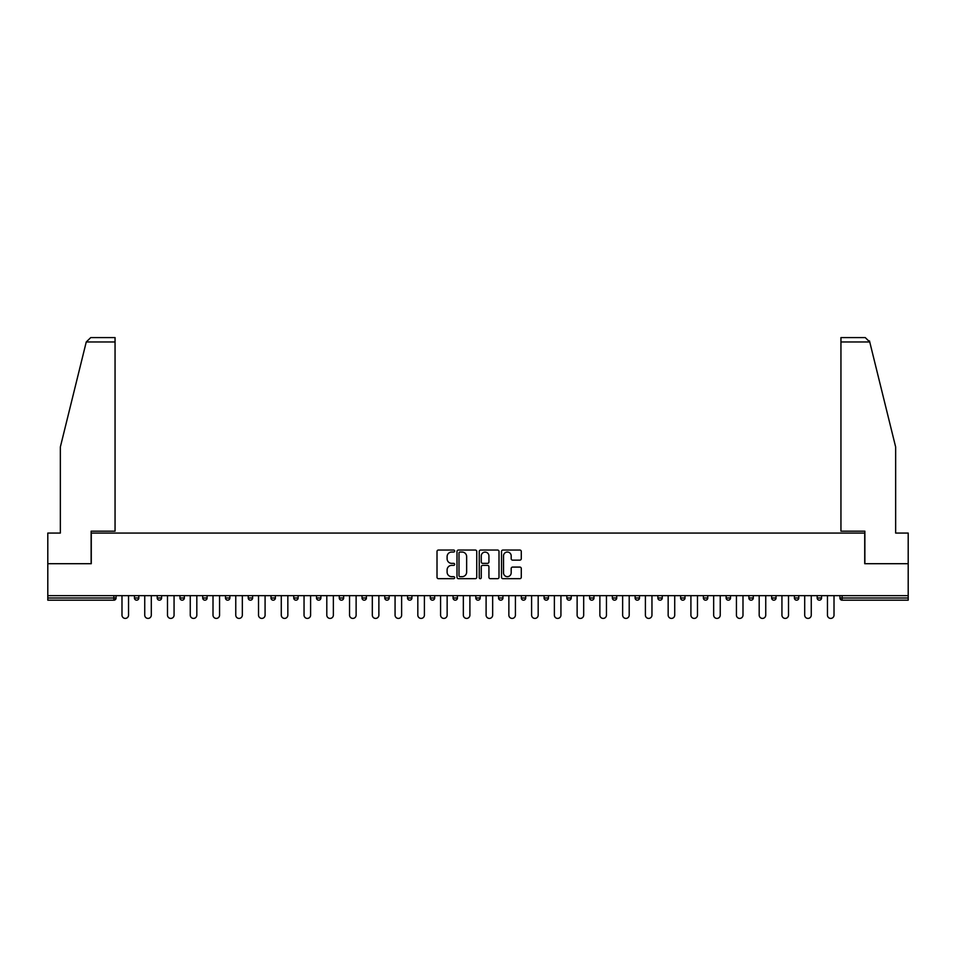 <?xml version="1.0" encoding="UTF-8"?>
<svg xmlns="http://www.w3.org/2000/svg" width="956" height="956" viewBox="0 0 956 956"><rect width="100%" height="100%" fill="white"/><g stroke="black" fill="none" stroke-linecap="round" stroke-linejoin="round"><path stroke-width="1.43" d="M454.662 551.038A1.004 1.004 0 0 0 453.658 550.047L438.445 550.047A1.434 1.434 0 0 0 437.012 551.469L437.012 577.245A1.434 1.434 0 0 0 438.445 578.679L453.658 578.679A1.004 1.004 0 0 0 454.662 577.675A1.004 1.004 0 0 0 453.658 576.671L451.686 576.671A4.577 4.577 0 0 1 447.109 572.094L447.109 569.943A4.577 4.577 0 0 1 451.686 565.366L453.658 565.366A1.004 1.004 0 0 0 454.662 564.363A1.004 1.004 0 0 0 453.658 563.359L451.686 563.359A4.577 4.577 0 0 1 447.109 558.782L447.109 556.631A4.577 4.577 0 0 1 451.686 552.042L453.658 552.042A1.004 1.004 0 0 0 454.662 551.038M519.849 560.132A1.434 1.434 0 0 0 521.283 558.71L521.283 551.469A1.434 1.434 0 0 0 519.849 550.047L502.952 550.047A1.434 1.434 0 0 0 501.518 551.469L501.518 577.245A1.434 1.434 0 0 0 502.952 578.679L519.849 578.679A1.434 1.434 0 0 0 521.283 577.245L521.283 568.509A1.434 1.434 0 0 0 519.849 567.087L512.619 567.087A1.434 1.434 0 0 0 511.185 568.509L511.185 572.847A3.836 3.836 0 0 1 507.349 576.671A3.836 3.836 0 0 1 503.525 572.847L503.525 555.878A3.836 3.836 0 0 1 507.349 552.042A3.836 3.836 0 0 1 511.185 555.878L511.185 558.71A1.434 1.434 0 0 0 512.619 560.132L519.849 560.132M86.255 341.961L90.76 337.588L115.055 337.588L115.055 341.961L86.255 341.961L60.348 447.002L60.348 533.066L47.8 533.066L47.8 563.705L91.274 563.705L91.274 533.066L864.726 533.066L864.726 563.705L908.2 563.705L908.2 595.648L47.8 595.648L47.8 597.99L113.883 597.99L113.883 595.648M47.8 563.705L47.8 595.648M476.745 551.469A1.434 1.434 0 0 0 475.311 550.047L458.414 550.047A1.434 1.434 0 0 0 456.992 551.469L456.992 577.245A1.434 1.434 0 0 0 458.414 578.679L475.311 578.679A1.434 1.434 0 0 0 476.745 577.245L476.745 551.469M480.689 550.047L497.586 550.047A1.434 1.434 0 0 1 499.008 551.469L499.008 577.245A1.434 1.434 0 0 1 497.586 578.679L490.344 578.679A1.434 1.434 0 0 1 488.922 577.245L488.922 566.8A1.434 1.434 0 0 0 487.488 565.366L482.684 565.366A1.434 1.434 0 0 0 481.262 566.8L481.262 577.675A1.004 1.004 0 0 1 480.259 578.679A1.004 1.004 0 0 1 479.255 577.675L479.255 551.469A1.434 1.434 0 0 1 480.689 550.047M116.07 595.648L116.07 597.99A2.187 2.187 0 0 1 113.883 600.177L47.8 600.177L47.8 597.99M908.2 595.648L908.2 600.177L842.117 600.177A2.187 2.187 0 0 1 839.93 597.99L839.93 595.648M134.449 595.648L134.449 597.99L134.449 595.648M113.883 600.177A2.187 2.187 0 0 0 116.07 597.99A2.187 2.187 0 0 1 113.883 600.177L113.883 597.99L116.07 597.99M136.636 600.177A2.187 2.187 0 0 1 134.449 597.99A2.187 2.187 0 0 0 136.636 600.177A2.187 2.187 0 0 0 138.823 597.99L138.823 595.648L138.823 597.99A2.187 2.187 0 0 1 136.636 600.177A2.187 2.187 0 0 1 134.449 597.99L138.823 597.99A2.187 2.187 0 0 1 136.636 600.177M157.214 595.648L157.214 597.99L157.214 595.648M161.588 595.648L161.588 597.99A2.187 2.187 0 0 1 159.401 600.177A2.187 2.187 0 0 1 157.214 597.99A2.187 2.187 0 0 0 159.401 600.177A2.187 2.187 0 0 0 161.588 597.99A2.187 2.187 0 0 1 159.401 600.177A2.187 2.187 0 0 1 157.214 597.99L161.588 597.99M179.967 595.648L179.967 597.99L179.967 595.648M184.341 595.648L184.341 597.99L184.341 595.648M202.72 597.99A2.187 2.187 0 0 0 204.919 600.177A2.187 2.187 0 0 0 207.105 597.99A2.187 2.187 0 0 1 204.919 600.177A2.187 2.187 0 0 0 207.105 597.99L207.105 595.648L207.105 597.99L202.72 597.99A2.187 2.187 0 0 0 204.919 600.177A2.187 2.187 0 0 1 202.72 597.99L202.72 595.648M225.485 597.99A2.187 2.187 0 0 0 227.671 600.177A2.187 2.187 0 0 0 229.858 597.99L229.858 595.648L229.858 597.99L225.485 597.99A2.187 2.187 0 0 0 227.671 600.177A2.187 2.187 0 0 1 225.485 597.99L225.485 595.648M252.611 595.648L252.611 597.99A2.187 2.187 0 0 1 250.424 600.177A2.187 2.187 0 0 1 248.237 597.99L248.237 595.648M273.189 600.177A2.187 2.187 0 0 0 275.376 597.99L275.376 595.648L275.376 597.99A2.187 2.187 0 0 1 273.189 600.177A2.187 2.187 0 0 1 271.002 597.99L271.002 595.648M293.755 595.648L293.755 597.99L293.755 595.648M298.129 595.648L298.129 597.99A2.187 2.187 0 0 1 295.942 600.177A2.187 2.187 0 0 1 293.755 597.99L298.129 597.99A2.187 2.187 0 0 1 295.942 600.177M320.881 595.648L320.881 597.99A2.187 2.187 0 0 1 318.695 600.177A2.187 2.187 0 0 1 316.508 597.99L316.508 595.648M341.459 600.177A2.187 2.187 0 0 0 343.646 597.99L343.646 595.648L343.646 597.99A2.187 2.187 0 0 1 341.459 600.177A2.187 2.187 0 0 1 339.272 597.99L339.272 595.648M366.399 595.648L366.399 597.99A2.187 2.187 0 0 1 364.212 600.177A2.187 2.187 0 0 1 362.025 597.99L362.025 595.648M384.778 595.648L384.778 597.99L384.778 595.648M389.164 595.648L389.164 597.99A2.187 2.187 0 0 1 386.977 600.177A2.187 2.187 0 0 1 384.778 597.99L389.164 597.99A2.187 2.187 0 0 1 386.977 600.177M411.916 595.648L411.916 597.99L407.543 597.99A2.187 2.187 0 0 0 409.73 600.177A2.187 2.187 0 0 1 407.543 597.99L407.543 595.648M432.482 600.177A2.187 2.187 0 0 0 434.669 597.99L434.669 595.648L434.669 597.99A2.187 2.187 0 0 1 432.482 600.177A2.187 2.187 0 0 1 430.296 597.99L430.296 595.648M457.434 595.648L457.434 597.99A2.187 2.187 0 0 1 455.247 600.177A2.187 2.187 0 0 1 453.06 597.99L453.06 595.648M475.813 595.648L475.813 597.99L475.813 595.648M480.187 595.648L480.187 597.99A2.187 2.187 0 0 1 478 600.177A2.187 2.187 0 0 1 475.813 597.99L480.187 597.99A2.187 2.187 0 0 1 478 600.177M502.94 595.648L502.94 597.99A2.187 2.187 0 0 1 500.753 600.177A2.187 2.187 0 0 1 498.566 597.99L498.566 595.648M521.331 597.99L525.704 597.99A2.187 2.187 0 0 1 523.518 600.177A2.187 2.187 0 0 0 525.704 597.99L525.704 595.648L525.704 597.99A2.187 2.187 0 0 1 523.518 600.177A2.187 2.187 0 0 1 521.331 597.99L521.331 595.648M548.457 595.648L548.457 597.99A2.187 2.187 0 0 1 546.27 600.177A2.187 2.187 0 0 1 544.084 597.99L544.084 595.648M566.836 595.648L566.836 597.99L566.836 595.648M571.222 595.648L571.222 597.99L571.222 595.648M589.601 595.648L589.601 597.99L589.601 595.648M593.975 595.648L593.975 597.99A2.187 2.187 0 0 1 591.788 600.177A2.187 2.187 0 0 1 589.601 597.99L593.975 597.99A2.187 2.187 0 0 1 591.788 600.177M612.354 595.648L612.354 597.99L612.354 595.648M616.728 595.648L616.728 597.99L616.728 595.648M635.119 595.648L635.119 597.99L635.119 595.648M639.492 595.648L639.492 597.99A2.187 2.187 0 0 1 637.305 600.177A2.187 2.187 0 0 1 635.119 597.99A2.187 2.187 0 0 0 637.305 600.177A2.187 2.187 0 0 0 639.492 597.99A2.187 2.187 0 0 1 637.305 600.177A2.187 2.187 0 0 1 635.119 597.99L639.492 597.99M662.245 595.648L662.245 597.99A2.187 2.187 0 0 1 660.058 600.177A2.187 2.187 0 0 1 657.871 597.99L657.871 595.648M684.998 595.648L684.998 597.99L680.624 597.99A2.187 2.187 0 0 0 682.811 600.177A2.187 2.187 0 0 1 680.624 597.99L680.624 595.648M707.763 595.648L707.763 597.99A2.187 2.187 0 0 1 705.576 600.177A2.187 2.187 0 0 1 703.389 597.99L703.389 595.648M726.142 595.648L726.142 597.99L726.142 595.648M730.515 595.648L730.515 597.99A2.187 2.187 0 0 1 728.329 600.177A2.187 2.187 0 0 1 726.142 597.99A2.187 2.187 0 0 0 728.329 600.177A2.187 2.187 0 0 1 726.142 597.99L730.515 597.99A2.187 2.187 0 0 1 728.329 600.177M753.28 595.648L753.28 597.99A2.187 2.187 0 0 1 751.081 600.177A2.187 2.187 0 0 1 748.895 597.99L748.895 595.648M776.033 595.648L776.033 597.99L771.659 597.99A2.187 2.187 0 0 0 773.846 600.177A2.187 2.187 0 0 1 771.659 597.99L771.659 595.648M798.786 595.648L798.786 597.99A2.187 2.187 0 0 1 796.599 600.177A2.187 2.187 0 0 1 794.412 597.99L794.412 595.648M821.551 595.648L821.551 597.99L817.177 597.99A2.187 2.187 0 0 0 819.364 600.177A2.187 2.187 0 0 1 817.177 597.99L817.177 595.648M182.154 600.177A2.187 2.187 0 0 1 179.967 597.99A2.187 2.187 0 0 0 182.154 600.177A2.187 2.187 0 0 0 184.341 597.99A2.187 2.187 0 0 1 182.154 600.177A2.187 2.187 0 0 1 179.967 597.99L184.341 597.99A2.187 2.187 0 0 1 182.154 600.177M409.73 600.177A2.187 2.187 0 0 0 411.916 597.99A2.187 2.187 0 0 1 409.73 600.177A2.187 2.187 0 0 1 407.543 597.99M569.023 600.177A2.187 2.187 0 0 1 566.836 597.99L571.222 597.99A2.187 2.187 0 0 1 569.023 600.177A2.187 2.187 0 0 0 571.222 597.99A2.187 2.187 0 0 1 569.023 600.177M614.541 600.177A2.187 2.187 0 0 1 612.354 597.99A2.187 2.187 0 0 0 614.541 600.177A2.187 2.187 0 0 0 616.728 597.99A2.187 2.187 0 0 1 614.541 600.177A2.187 2.187 0 0 1 612.354 597.99L616.728 597.99M682.811 600.177A2.187 2.187 0 0 0 684.998 597.99A2.187 2.187 0 0 1 682.811 600.177A2.187 2.187 0 0 1 680.624 597.99M773.846 600.177A2.187 2.187 0 0 0 776.033 597.99A2.187 2.187 0 0 1 773.846 600.177A2.187 2.187 0 0 1 771.659 597.99M821.551 597.99A2.187 2.187 0 0 1 819.364 600.177A2.187 2.187 0 0 0 821.551 597.99A2.187 2.187 0 0 1 819.364 600.177A2.187 2.187 0 0 1 817.177 597.99M459.991 552.042A1.004 1.004 0 0 0 458.988 553.046L458.988 575.667A1.004 1.004 0 0 0 459.991 576.671L462.071 576.671A4.577 4.577 0 0 0 466.648 572.094L466.648 556.631A4.577 4.577 0 0 0 462.071 552.042L459.991 552.042M488.922 555.95A3.836 3.836 0 0 0 485.086 552.114A3.836 3.836 0 0 0 481.262 555.95L481.262 561.925A1.434 1.434 0 0 0 482.684 563.359L487.488 563.359A1.434 1.434 0 0 0 488.922 561.925L488.922 555.95M121.986 615.126L121.986 595.648L121.986 615.126A3.286 3.286 0 0 0 125.26 618.413A3.286 3.286 0 0 0 128.546 615.126L128.546 595.648M115.055 337.588L97.548 337.588L115.055 337.588M91.131 563.705L91.131 531.178L115.055 531.178L115.055 341.961M908.2 563.705L908.2 533.066L895.653 533.066L895.653 447.002L869.482 340.922L869.745 341.961L865.24 337.588L840.945 337.588L865.24 337.588M864.869 563.705L864.869 531.178L840.945 531.178L840.945 337.588M144.738 615.126L144.738 595.648L144.738 615.126A3.286 3.286 0 0 0 148.025 618.413A3.286 3.286 0 0 0 151.299 615.126L151.299 595.648M167.491 615.126L167.491 595.648L167.491 615.126A3.286 3.286 0 0 0 170.777 618.413A3.286 3.286 0 0 0 174.064 615.126L174.064 595.648M190.256 615.126L190.256 595.648L190.256 615.126A3.286 3.286 0 0 0 193.53 618.413A3.286 3.286 0 0 0 196.816 615.126L196.816 595.648M213.009 615.126L213.009 595.648L213.009 615.126A3.286 3.286 0 0 0 216.295 618.413A3.286 3.286 0 0 0 219.569 615.126L219.569 595.648M235.762 615.126L235.762 595.648L235.762 615.126A3.286 3.286 0 0 0 239.048 618.413A3.286 3.286 0 0 0 242.334 615.126L242.334 595.648M258.526 615.126L258.526 595.648L258.526 615.126A3.286 3.286 0 0 0 261.801 618.413A3.286 3.286 0 0 0 265.087 615.126L265.087 595.648M281.279 615.126L281.279 595.648L281.279 615.126A3.286 3.286 0 0 0 284.565 618.413A3.286 3.286 0 0 0 287.84 615.126L287.84 595.648M304.044 615.126L304.044 595.648L304.044 615.126A3.286 3.286 0 0 0 307.318 618.413A3.286 3.286 0 0 0 310.604 615.126L310.604 595.648M326.797 615.126L326.797 595.648L326.797 615.126A3.286 3.286 0 0 0 330.083 618.413A3.286 3.286 0 0 0 333.357 615.126L333.357 595.648M349.549 615.126L349.549 595.648L349.549 615.126A3.286 3.286 0 0 0 352.836 618.413A3.286 3.286 0 0 0 356.122 615.126L356.122 595.648M372.314 615.126L372.314 595.648L372.314 615.126A3.286 3.286 0 0 0 375.589 618.413A3.286 3.286 0 0 0 378.875 615.126L378.875 595.648M395.067 615.126L395.067 595.648L395.067 615.126A3.286 3.286 0 0 0 398.353 618.413A3.286 3.286 0 0 0 401.628 615.126L401.628 595.648M417.82 615.126L417.82 595.648L417.82 615.126A3.286 3.286 0 0 0 421.106 618.413A3.286 3.286 0 0 0 424.392 615.126L424.392 595.648M440.585 615.126L440.585 595.648L440.585 615.126A3.286 3.286 0 0 0 443.859 618.413A3.286 3.286 0 0 0 447.145 615.126L447.145 595.648M463.337 615.126L463.337 595.648L463.337 615.126A3.286 3.286 0 0 0 466.624 618.413A3.286 3.286 0 0 0 469.898 615.126L469.898 595.648M486.102 615.126L486.102 595.648L486.102 615.126A3.286 3.286 0 0 0 489.376 618.413A3.286 3.286 0 0 0 492.663 615.126L492.663 595.648M508.855 615.126L508.855 595.648L508.855 615.126A3.286 3.286 0 0 0 512.141 618.413A3.286 3.286 0 0 0 515.415 615.126L515.415 595.648M531.608 615.126L531.608 595.648L531.608 615.126A3.286 3.286 0 0 0 534.894 618.413A3.286 3.286 0 0 0 538.18 615.126L538.18 595.648M554.372 615.126L554.372 595.648L554.372 615.126A3.286 3.286 0 0 0 557.647 618.413A3.286 3.286 0 0 0 560.933 615.126L560.933 595.648M577.125 615.126L577.125 595.648L577.125 615.126A3.286 3.286 0 0 0 580.412 618.413A3.286 3.286 0 0 0 583.686 615.126L583.686 595.648M599.878 615.126L599.878 595.648L599.878 615.126A3.286 3.286 0 0 0 603.164 618.413A3.286 3.286 0 0 0 606.451 615.126L606.451 595.648M622.643 615.126L622.643 595.648L622.643 615.126A3.286 3.286 0 0 0 625.917 618.413A3.286 3.286 0 0 0 629.203 615.126L629.203 595.648M645.396 615.126L645.396 595.648L645.396 615.126A3.286 3.286 0 0 0 648.682 618.413A3.286 3.286 0 0 0 651.956 615.126L651.956 595.648M668.16 615.126L668.16 595.648L668.16 615.126A3.286 3.286 0 0 0 671.435 618.413A3.286 3.286 0 0 0 674.721 615.126L674.721 595.648M690.913 615.126L690.913 595.648L690.913 615.126A3.286 3.286 0 0 0 694.199 618.413A3.286 3.286 0 0 0 697.474 615.126L697.474 595.648M713.666 615.126L713.666 595.648L713.666 615.126A3.286 3.286 0 0 0 716.952 618.413A3.286 3.286 0 0 0 720.238 615.126L720.238 595.648M736.431 615.126L736.431 595.648L736.431 615.126A3.286 3.286 0 0 0 739.705 618.413A3.286 3.286 0 0 0 742.991 615.126L742.991 595.648M759.183 615.126L759.183 595.648L759.183 615.126A3.286 3.286 0 0 0 762.47 618.413A3.286 3.286 0 0 0 765.744 615.126L765.744 595.648M781.936 615.126L781.936 595.648L781.936 615.126A3.286 3.286 0 0 0 785.223 618.413A3.286 3.286 0 0 0 788.509 615.126L788.509 595.648M804.701 615.126L804.701 595.648L804.701 615.126A3.286 3.286 0 0 0 807.975 618.413A3.286 3.286 0 0 0 811.262 615.126L811.262 595.648M827.454 615.126L827.454 595.648L827.454 615.126A3.286 3.286 0 0 0 830.74 618.413A3.286 3.286 0 0 0 834.014 615.126L834.014 595.648M842.117 595.648L842.117 597.99L908.2 597.99M839.93 597.99L842.117 597.99L842.117 600.177M227.671 600.177A2.187 2.187 0 0 0 229.858 597.99M250.424 600.177A2.187 2.187 0 0 0 252.611 597.99L248.237 597.99M275.376 597.99L271.002 597.99M318.695 600.177A2.187 2.187 0 0 0 320.881 597.99L316.508 597.99M343.646 597.99L339.272 597.99M364.212 600.177A2.187 2.187 0 0 0 366.399 597.99L362.025 597.99M434.669 597.99L430.296 597.99M455.247 600.177A2.187 2.187 0 0 0 457.434 597.99L453.06 597.99M500.753 600.177A2.187 2.187 0 0 0 502.94 597.99L498.566 597.99M546.27 600.177A2.187 2.187 0 0 0 548.457 597.99L544.084 597.99M660.058 600.177A2.187 2.187 0 0 0 662.245 597.99L657.871 597.99M705.576 600.177A2.187 2.187 0 0 0 707.763 597.99L703.389 597.99M751.081 600.177A2.187 2.187 0 0 0 753.28 597.99L748.895 597.99M796.599 600.177A2.187 2.187 0 0 0 798.786 597.99L794.412 597.99M869.745 341.961L840.945 341.961"/></g></svg>
